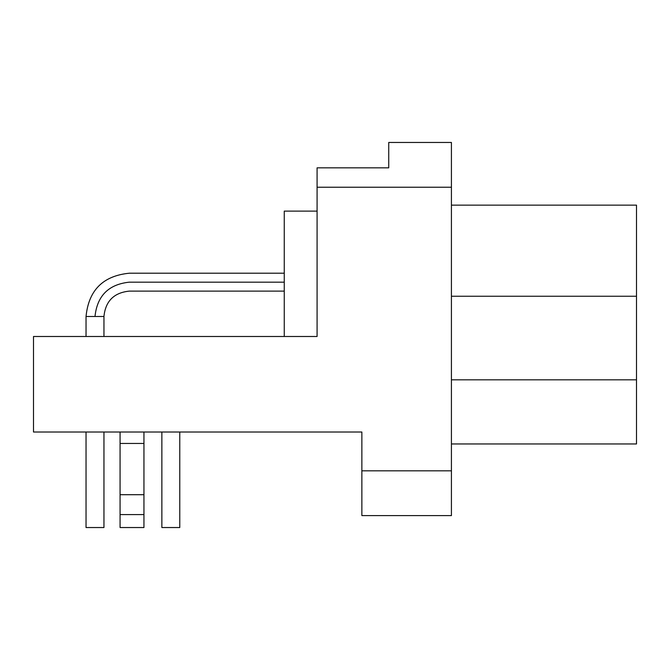 <?xml version="1.0" encoding="UTF-8"?>
<svg xmlns="http://www.w3.org/2000/svg" width="670" height="670" viewBox="0 0 670 670"><rect width="100%" height="100%" fill="white"/><g stroke="black" fill="none" stroke-linecap="round" stroke-linejoin="round"><path stroke-width="1" d="M451.421 443.959L636.5 443.959L636.5 379.823L451.421 379.823L636.5 379.823L636.5 296.241L451.421 296.241L636.5 296.241L636.5 205.146L451.421 205.146L636.5 205.146L636.5 443.959L451.421 443.959M120.072 527.541L120.072 432.016L120.072 443.448L143.95 443.448L143.95 432.016L143.95 443.448L120.072 443.448L120.072 494.703L143.95 494.703L143.95 443.448L143.95 494.703L120.072 494.703L120.072 514.594L143.95 514.594L143.95 494.703L143.95 514.594L120.072 514.594L120.072 527.541L143.95 527.541L143.95 514.594L143.95 527.541L120.072 527.541M103.951 527.541L86.045 527.541L103.951 527.541L103.951 432.016L103.951 527.541L86.036 527.541L86.036 432.016L86.036 527.541M179.769 527.541L161.864 527.541L179.769 527.541L179.769 432.016L179.769 527.541L161.864 527.541L161.864 432.016L161.864 527.541M317.086 167.835L388.734 167.835L388.734 142.459L451.421 142.459L388.734 142.459L388.734 167.835L317.086 167.835L317.086 187.232L451.421 187.232L451.421 142.459L451.421 187.232L317.086 187.232L317.086 167.835M284.256 273.209L129.327 273.209C103.063 275.805 88.633 290.227 86.036 316.491L86.036 336.491L86.036 316.491L103.951 316.491L103.951 336.491L103.951 316.491C105.492 301.123 113.95 292.664 129.327 291.115L284.256 291.115M94.998 316.491C97.175 295.788 108.624 284.348 129.327 282.162C129.327 270.613 129.327 270.613 129.327 282.162C129.327 293.711 129.327 293.711 129.327 282.162C108.624 284.348 97.175 295.788 94.998 316.491C83.448 316.491 83.448 316.491 94.998 316.491L103.951 316.491M129.327 282.162L284.256 282.162L129.327 282.162C129.327 270.613 129.327 270.613 129.327 282.162C129.327 293.711 129.327 293.711 129.327 282.162M284.256 211.117L317.086 211.117L284.256 211.117L284.256 336.491L284.256 211.117M317.086 336.491L317.086 187.232L317.086 336.491L33.5 336.491L317.086 336.491M33.5 432.016L33.5 336.491L33.5 432.016L361.867 432.016L33.5 432.016M451.421 515.599L361.867 515.599L361.867 432.016L361.867 515.599L451.421 515.599L451.421 470.826L361.867 470.826L451.421 470.826L451.421 187.232L451.421 515.599M129.327 273.209C103.063 275.805 88.633 290.227 86.036 316.491"/></g></svg>
